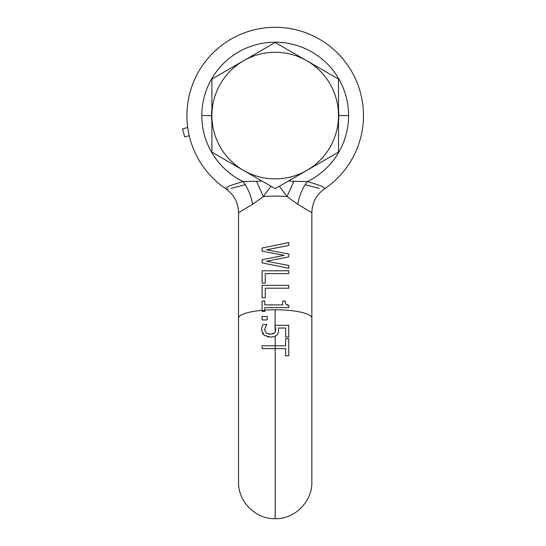 <?xml version="1.0" encoding="UTF-8"?>
<svg xmlns="http://www.w3.org/2000/svg" width="546" height="546" viewBox="0 0 546 546"><rect width="100%" height="100%" fill="white"/><g stroke="black" fill="none" stroke-linecap="round" stroke-linejoin="round"><path stroke-width="0.82" d="M275.198 52.286A63.302 63.302 0 0 0 243.55 170.407A63.302 63.302 0 0 0 338.493 115.588A63.302 63.302 0 0 0 275.198 52.286M243.55 170.407L275.198 188.677L338.493 152.129L338.493 79.04L275.198 42.492L211.896 79.04L211.896 152.129L243.55 170.407M189.237 135.715L184.671 136.937L182.521 128.89L187.722 127.498M273.86 262.633L266.387 261.213L288.759 256.893L288.759 254.02L266.598 249.768L288.759 245.468L288.759 242.554L262.107 248.014L262.107 251.126L263.192 251.331M265.513 259.029L262.107 259.698L262.107 262.899L288.759 268.25L288.759 265.465L266.387 261.213M287.681 268.038L288.759 268.25M262.107 259.698L284.227 255.357L272.754 253.167M272.611 250.921L266.598 249.768M279.429 186.234L286.998 196.567L297.802 204.272L311.841 212.749L311.841 318.188A36.643 8.415 180 0 0 275.198 309.773A36.643 8.415 180 0 0 264.83 310.121L264.83 307.623L288.848 307.623L288.848 305.398L285.892 304.224L285.135 301.017L282.691 301.017L282.691 304.886L264.83 304.886L264.83 301.017L262.107 301.017L262.107 311.404L264.83 311.404L264.83 310.121M288.759 270.782L262.107 270.782L262.107 283.135L265.26 283.135L265.26 273.607L288.759 273.607L288.759 270.782M288.759 285.36L262.107 285.36L262.107 297.713L265.26 297.713L265.26 288.186L288.759 288.186L288.759 285.36M275.198 253.631L262.107 251.126M262.107 310.333A36.643 8.415 180 0 0 238.547 318.188L238.547 212.749L252.593 204.272L263.397 196.567L270.959 186.234M237.36 64.339L249.734 57.194L237.353 64.339M261.903 181.006L256.49 181.299L263.397 196.567A36.643 8.415 0 0 1 275.198 196.116A36.643 8.415 0 0 1 286.998 196.567L293.905 181.299L307.384 181.545A73.396 73.396 0 0 0 275.198 42.185A73.396 73.396 0 0 0 201.802 115.588L211.493 115.588L211.896 108.442L211.493 115.588L211.896 122.741M245.202 184.705L231.067 188.404M228.289 188.875L227.416 188.95M305.194 184.705L319.294 188.397M237.353 166.83L249.734 173.976M300.655 173.976L313.035 166.83M338.493 122.734L338.895 115.588L348.594 115.588M256.49 181.299L243.011 181.545C230.549 185.149 224.815 187.558 225.812 188.766A88.288 88.288 0 0 1 275.198 27.3A88.288 88.288 0 0 1 324.583 188.766L324.583 188.766C325.593 187.565 319.86 185.155 307.384 181.545C302.382 188.295 299.188 195.871 297.802 204.272M285.606 348.621L275.198 348.621L285.606 348.621L285.606 355.767L288.759 355.767L288.759 338.643L285.606 338.643L285.606 345.789L270.563 345.789M267.212 336.691L270.577 337.128L274.508 336.554L277.013 334.923L278.337 332.753L278.521 328.037L285.626 328.037L285.626 336.998L288.759 336.998L288.759 325.293L275.027 325.293L275.198 331.948L274.44 333.005L275.191 331.995L275.669 329.504L275.443 327.163M275.525 327.607L275.594 328.139M262.107 348.621L275.198 348.621L275.198 345.789L262.107 345.789L262.107 348.621L275.198 348.621L275.198 518.7C294.738 519.219 312.353 501.658 311.841 482.057L311.841 348.792L311.841 482.057M263.206 345.789L262.107 345.789M262.244 332.992L264.162 335.251L270.577 337.128M264.155 324.426L263.056 324.426L262.681 325.116M262.51 325.471L262.223 326.187M272.509 334.022L274.44 333.005L270.598 334.213L266.257 333.135L264.633 330.043L265.411 326.938L266.837 324.624L265.745 324.426M265.411 326.938L266.018 325.791M270.598 334.213L268.386 333.995M293.905 181.299L288.493 180.999M277.013 334.923L278.337 332.753M278.521 328.037L285.626 328.037M275.027 325.293L275.198 309.773M285.906 304.245L287.23 305.132M287.414 305.187L288.848 305.398M282.691 301.017L285.135 301.017L285.271 302.675M275.198 331.948L275.669 329.504M266.257 333.135L264.633 330.043M266.837 324.426L263.056 324.426L261.971 326.999L261.548 330.023L264.162 335.251M262.107 316.503L262.107 319.915L267.206 319.915L267.206 316.503L262.107 316.503M287.66 288.186L288.759 288.186M201.802 115.588A73.396 73.396 0 0 0 243.011 181.545C248.014 188.295 251.208 195.871 252.593 204.272M275.191 345.789L275.198 336.254M262.107 310.66A35.313 8.108 0 0 1 264.83 310.442M238.547 318.188L238.547 482.057C238.042 501.658 255.658 519.219 275.198 518.7M300.662 57.194L313.035 64.339M338.493 108.442L338.895 115.588M311.841 212.749C312.162 202.573 316.407 194.581 324.583 188.766C316.407 194.581 312.162 202.573 311.841 212.749M238.547 212.749C238.227 202.573 233.981 194.581 225.812 188.766M311.841 318.188L311.841 348.792"/></g></svg>
